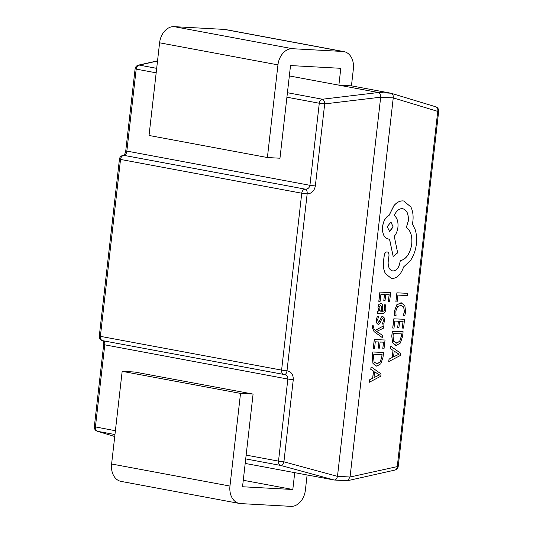 <?xml version="1.0" encoding="UTF-8"?>
<svg xmlns="http://www.w3.org/2000/svg" width="533" height="533" viewBox="0 0 533 533"><rect width="100%" height="100%" fill="white"/><g stroke="black" fill="none" stroke-linecap="round" stroke-linejoin="round"><path stroke-width="0.8" d="M371.108 366.897L370.748 369.329L373.486 371.101L372.64 378.237L369.502 379.856L369.216 382.301L380.762 376.245L381.042 373.88L371.108 366.897L370.815 369.342L373.553 371.115L372.707 378.243L369.569 379.869L369.282 382.308M378.177 348.096L379.409 348.149L380.129 342.026L383.56 342.173L382.774 348.782L384.007 348.835L385.053 340.014L374.279 339.541L373.187 348.755L374.472 348.815L375.305 341.813L378.903 341.973L378.177 348.096L378.836 341.966M383.494 342.166L382.774 348.782M383.653 325.83L375.459 330.293L374.179 329.294L373.36 327.049L373.653 325.843L372.394 325.776L372.121 327.155L374.053 331.626L382.268 337.569L382.527 335.344L376.578 331.466L383.374 328.228L383.653 325.83L375.419 330.267M378.77 316.189L377.384 316.129L376.545 319.427L376.731 323.018L378.217 324.47L379.569 323.804L381.795 319.027L382.561 318.587L383.227 319.274L383.314 320.973L382.388 324.057L383.693 324.117L384.373 321.232L384.166 317.815L382.701 316.369L381.421 316.928L379.143 321.739L378.35 322.265L377.617 319.687L378.77 316.189L377.317 316.116L376.478 319.42L376.664 323.011L378.157 324.457M382.841 316.382L381.355 316.915L379.076 321.732L378.223 322.245M382.494 318.574L383.16 319.26L383.247 320.966L382.388 324.057M385.599 304.883L384.293 304.829L384.746 308.874C384.546 310.526 383.827 311.325 382.581 311.272L382.687 307.634C382.774 304.916 382.101 303.53 380.675 303.47L378.923 304.45L377.984 307.255L378.903 311.059L377.717 311.065L377.464 313.211L382.381 313.424C384.32 313.504 385.459 312.072 385.812 309.127L385.599 304.883L384.226 304.816L384.679 308.867C384.48 310.519 383.76 311.319 382.514 311.265M380.888 303.49L378.856 304.436L377.917 307.241L378.83 311.105L377.65 311.052L377.464 313.211M403.108 331.746L392.395 331.279L391.842 335.99L392.555 342.706L396.239 345.464L400.343 343.045L402.528 336.629L403.108 331.746L392.335 331.273L391.775 335.983L392.488 342.699L395.673 345.404M350.048 477.008L398.211 466.408A4.251 4.251 0 0 1 394.92 470.073A4.251 3.245 -102.6 0 0 397.285 466.468L437.746 111.384L393.247 97.885L380.669 97.253L337.482 476.322L350.048 477.008L393.241 97.939M396.885 292.837L395.879 301.878L397.098 301.931L397.904 295.109L407.392 295.515L407.658 293.31L396.885 292.837L395.879 301.878M401.516 302.857L396.752 304.823L394.593 310.646L394.653 315.416L396.046 315.483L395.852 311.025L397.498 306.675L401.256 305.176M400.689 305.116L403.694 307.055L404.327 311.772L403.215 315.783L404.727 315.856L405.646 311.812L404.814 305.456L400.949 302.804L396.819 304.836L394.66 310.652L394.72 315.423M397.705 327.375L398.937 327.429L399.657 321.306L403.088 321.452L402.302 328.061L403.534 328.115L404.58 319.294L393.807 318.821L392.714 328.035L394 328.101L394.833 321.099L398.431 321.252L397.705 327.375L398.364 321.252M403.021 321.452L402.302 328.061M390.636 346.177L390.276 348.609L393.014 350.381L392.168 357.516L389.03 359.135L388.744 361.581L400.29 355.524L400.569 353.166L390.636 346.177L390.343 348.622L393.081 350.394L392.235 357.523L389.097 359.149L388.81 361.587M383.793 300.659L385.019 300.712L385.745 294.589L389.177 294.736L388.39 301.345L389.623 301.398L390.669 292.577L379.896 292.104L378.803 301.318L380.089 301.378L380.922 294.376L384.52 294.536L383.793 300.659L384.453 294.529M389.11 294.729L388.39 301.345M383.58 352.46L372.867 352L372.314 356.71L373.027 363.426L376.711 366.184L380.815 363.766L383 357.35L383.58 352.46L372.807 351.993L372.247 356.704L372.96 363.419L376.145 366.124M387.198 251.896L386.991 251.869C385.612 252.016 384.686 253.155 384.213 255.3L383.36 262.483C383.114 266.86 383.82 270.604 385.479 273.715L391.409 278.453M402.069 208.576C406.612 209.482 408.671 213.653 408.238 221.082L406.333 227.484C410.577 230.443 412.369 235.986 411.709 244.121C410.07 253.681 406.219 259.225 400.176 260.764L400.056 261.736C399.03 267.506 396.679 270.584 392.994 270.977L392.568 270.937M389.496 239.13L393.174 256.426L397.658 252.829L394.26 236.279C396.199 234.034 397.425 231.029 397.931 227.258C398.364 221.661 397.138 217.777 394.26 215.592C396.186 211.081 398.811 208.749 402.135 208.583L402.701 208.643M403.781 200.994L402.821 200.894C399.67 200.821 396.699 202.407 393.92 205.651L389.11 215.239C385.625 217.064 383.447 220.849 382.561 226.585C382.128 234.014 384.186 238.184 388.737 239.09M402.135 208.583C406.679 209.496 408.738 213.666 408.305 221.088L406.399 227.498C410.637 230.456 412.429 235.999 411.776 244.134C410.13 253.688 406.286 259.238 400.236 260.77L400.123 261.743C399.097 267.513 396.745 270.597 393.061 270.991C389.683 270.418 388.051 267.406 388.157 261.963L388.97 255.76C389.103 253.455 388.464 252.162 387.058 251.882C385.679 252.022 384.753 253.168 384.28 255.307L383.427 262.496C383.18 266.873 383.887 270.617 385.546 273.729L391.442 278.459L392.241 278.546C397.238 278.146 401.036 274.268 403.641 266.913L410.437 260.597C413.581 255.92 415.553 250.457 416.36 244.207C416.959 238.784 416.546 233.874 415.12 229.463L412.402 223.96L412.888 221.168C413.488 215.765 412.822 211.041 410.89 207.004L403.814 201.001L402.888 200.908C399.737 200.828 396.765 202.42 393.987 205.665L389.177 215.252C385.692 217.078 383.513 220.862 382.627 226.598C382.194 234.02 384.253 238.191 388.804 239.104L388.197 239.037M346.79 480.706L334.218 480.013L245.193 463.424M289.339 75.926L338.875 85.16L351.447 85.846L353.366 69.004A16.989 12.539 100.6 0 0 343.912 51.608A16.989 12.539 100.6 0 0 342.719 51.468L292.444 48.71A16.989 12.539 100.6 0 0 277.953 64.866L267.393 157.528L149.033 135.469L159.594 42.807A16.989 12.539 100.6 0 1 174.078 26.65L224.36 29.408A16.989 12.539 100.6 0 1 225.552 29.548L343.912 51.608M156.169 72.834L136.188 69.11L126.834 151.185C126.408 153.724 125.508 155.13 124.156 155.403L305.376 189.175A4.251 3.138 -79.4 0 0 301.751 193.213L120.531 159.44L100.377 336.343L281.597 370.115L301.751 193.213L307.155 193.879A4.251 2.299 -85.9 0 0 305.376 189.175C307.867 189.115 309.387 187.829 309.933 185.311L319.287 103.235L286.914 97.206L290.525 65.559L340.8 68.311L338.875 85.16L378.33 92.515L390.902 93.202L351.447 85.846M380.669 97.253L380.675 97.193C380.629 94.667 379.862 93.108 378.37 92.522L378.33 92.515M294.729 472.658L292.81 489.501L242.535 486.749L246.139 455.102L278.506 461.132L287.86 379.056L293.263 379.723L283.916 461.798A4.251 2.312 -74.8 0 1 280.658 465.429L334.218 480.013C335.777 480.033 336.863 478.821 337.469 476.375L337.482 476.322M390.902 93.202L390.942 93.208C392.708 93.815 393.474 95.367 393.247 97.885M286.914 97.206L279.965 158.221L267.393 157.528M253.088 394.087L134.729 372.027L122.164 371.334L240.523 393.394L253.088 394.087L246.139 455.102M437.746 111.384A4.251 3.331 -73.1 0 0 435.681 106.773A4.251 4.251 0 0 1 438.672 111.317L437.746 111.384M435.681 106.773L390.942 93.208M347.016 480.726L347.629 480.679L350.041 477.068M380.675 97.193L324.69 103.902A4.251 2.225 -96.8 0 0 322.385 99.225L378.37 92.522M157.521 61.015L139.286 65.099A4.251 3.245 -102.6 0 0 138.4 65.139A4.251 4.251 0 0 0 135.109 68.804L125.755 150.879C126.008 151.878 124.216 155.29 123.563 155.396M97.319 431.244A4.251 3.331 -73.1 0 0 97.559 431.304L114.735 436.514L97.319 431.244A4.251 4.251 0 0 1 94.328 426.7L115.394 430.731M94.328 426.7L103.682 344.624L287.86 379.056C287.887 376.498 286.687 374.979 284.256 374.499A4.251 2.299 -85.9 0 0 284.435 374.526L284.435 374.526A4.251 2.299 -85.9 0 0 287.001 370.775L281.597 370.115A4.251 3.138 -79.4 0 0 283.962 374.466A4.251 4.251 0 0 0 284.435 374.526L284.502 374.526M124.156 155.403A4.251 3.331 -88.2 0 0 123.809 155.369L123.809 155.369A4.251 4.251 0 0 0 119.452 159.134L120.531 159.44A4.251 3.138 -79.4 0 1 124.156 155.403M114.961 434.548L97.559 431.304A4.251 3.138 -79.4 0 1 95.407 427.006L104.761 344.931C104.908 342.393 104.335 340.993 103.036 340.727A4.251 3.138 -79.4 0 1 102.736 340.687A4.251 3.138 -79.4 0 1 100.377 336.343L99.298 336.03A4.251 4.251 0 0 0 102.736 340.687L283.962 374.466A4.251 3.138 -79.4 0 0 284.256 374.499M307.115 474.963L305.376 490.193A16.989 12.539 -79.4 0 1 290.891 506.35L240.616 503.592A16.989 12.539 -79.4 0 1 239.417 503.452L121.058 481.392A16.989 12.539 -79.4 0 1 111.604 463.996L122.164 371.334M239.417 503.452A16.989 12.539 -79.4 0 1 229.963 486.056L240.523 393.394M292.81 489.501L243.268 480.273M407.658 293.31L396.945 292.844M400.756 305.123L403.761 307.061L404.394 311.785L403.281 315.789M404.58 319.294L393.807 318.821M393.874 318.834L392.781 328.048M401.615 333.898L393.354 333.545L393.061 336.03L393.574 341.173L396.472 343.139L399.717 341.387L401.309 336.49L401.615 333.898M395.992 343.085L399.65 341.38L401.242 336.476L401.549 333.898M395.959 343.085L396.405 343.125M394.207 351.147L393.527 356.897L399.07 354.212L394.207 351.147M393.534 356.85L399.004 354.198L394.2 351.174M390.669 292.577L379.896 292.104M379.962 292.117L378.87 301.325M381.428 306.262L380.522 305.649L379.563 306.235L379.023 307.854L379.369 310.213L380.822 311.199L381.555 311.232L381.655 308.354L381.428 306.262L380.462 305.636M380.602 311.179L381.488 311.219L381.361 306.248M373.653 325.843L372.394 325.776M372.46 325.79L372.187 327.169L374.119 331.639L382.268 337.569M385.053 340.014L374.279 339.541M374.346 339.554L373.253 348.762M382.088 354.618L373.826 354.265L373.533 356.75L374.046 361.894L376.944 363.859L380.189 362.107L381.781 357.21L382.088 354.618M376.465 363.806L380.122 362.1L381.715 357.197L382.021 354.618M376.431 363.799L376.878 363.846M374.679 371.867L373.999 377.617L379.543 374.932L374.679 371.867M374.006 377.571L379.476 374.919L374.672 371.894M388.804 239.104L389.563 239.137L393.174 256.426M392.994 270.977L392.601 270.944M387.211 226.672L389.616 231.549L393.147 226.925L390.969 222.074L387.211 226.672M389.363 231.522L393.081 226.918L390.936 222.068M287.427 92.709L322.385 99.225A4.251 3.138 100.6 0 0 319.287 103.235L324.69 103.902L315.343 185.97L309.933 185.311L125.755 150.879M293.263 379.723C293.383 374.606 291.298 371.628 287.001 370.775L307.155 193.879C311.572 193.652 314.303 191.021 315.343 185.97M245.706 458.913L280.658 465.429A4.251 3.138 -79.4 0 1 278.506 461.132L283.916 461.798L337.469 476.375M135.109 68.804L136.188 69.11A4.251 3.138 -79.4 0 1 139.286 65.099L156.682 68.344M277.953 64.866L159.594 42.807M292.444 48.71L174.078 26.65M342.719 51.468L224.36 29.408M111.604 463.996L229.963 486.056M398.211 466.408L438.672 111.317M394.92 470.073L347.629 480.679M157.535 60.849L138.4 65.139M103.682 344.624C104.022 344.358 103.469 340.947 102.916 340.614M99.298 336.03L119.452 159.134"/></g></svg>
